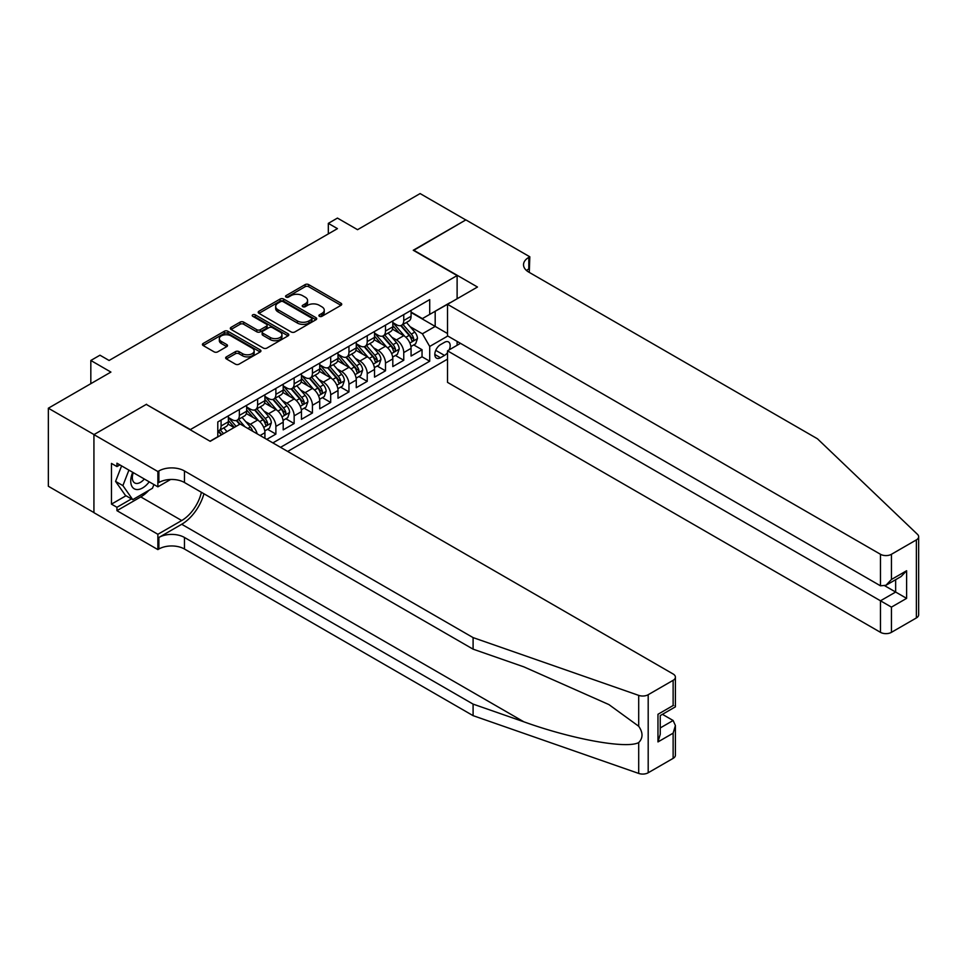 <?xml version="1.0" encoding="UTF-8"?>
<svg xmlns="http://www.w3.org/2000/svg" width="967" height="967" viewBox="0 0 967 967"><rect width="100%" height="100%" fill="white"/><g stroke="black" fill="none" stroke-linecap="round" stroke-linejoin="round"><path stroke-width="1.45" d="M319.412 316.318A1.777 1.027 0 0 0 321.926 316.318L340.976 305.318A2.538 1.463 0 0 0 341.726 304.279A2.538 1.463 0 0 0 340.976 303.239L308.703 284.612A2.538 1.463 0 0 0 305.113 284.612L286.063 295.612A1.777 1.027 0 0 0 285.543 296.337A1.777 1.027 0 0 0 286.063 297.062A1.777 1.027 0 0 0 288.577 297.062L291.043 295.636A8.111 4.69 0 0 1 302.514 295.636L305.209 297.183A8.111 4.69 0 0 1 307.579 300.495A8.111 4.69 0 0 1 305.209 303.807L302.744 305.234A1.777 1.027 0 0 0 302.224 305.959A1.777 1.027 0 0 0 302.744 306.684A1.777 1.027 0 0 0 305.246 306.684L307.711 305.258A8.111 4.69 0 0 1 319.195 305.258L321.878 306.817A8.111 4.69 0 0 1 324.259 310.129A8.111 4.69 0 0 1 321.878 313.441L319.412 314.867A1.777 1.027 0 0 0 318.892 315.593A1.777 1.027 0 0 0 319.412 316.318L319.412 314.867M226.399 356.871A2.538 1.463 0 0 0 225.649 357.911A2.538 1.463 0 0 0 226.399 358.938L235.452 364.172A2.538 1.463 0 0 0 239.03 364.172L260.196 351.952A2.538 1.463 0 0 0 260.933 350.912A2.538 1.463 0 0 0 260.196 349.885L227.922 331.246A2.538 1.463 0 0 0 224.332 331.246L203.167 343.466A2.538 1.463 0 0 0 202.429 344.494A2.538 1.463 0 0 0 203.167 345.533L214.106 351.855A2.538 1.463 0 0 0 217.696 351.855L226.749 346.621A2.538 1.463 0 0 0 227.499 345.582A2.538 1.463 0 0 0 226.749 344.554L221.334 341.424A6.781 3.916 0 0 1 219.34 338.655A6.781 3.916 0 0 1 223.534 335.029A6.781 3.916 0 0 1 230.92 335.875L252.169 348.144A6.781 3.916 0 0 1 254.152 350.912A6.781 3.916 0 0 1 249.97 354.538A6.781 3.916 0 0 1 242.572 353.692L239.03 351.637A2.538 1.463 0 0 0 235.452 351.637L226.399 356.871L226.399 358.938L235.452 353.753L235.452 351.637M146.549 404.569L190.39 429.566L457.113 275.571L413.26 250.26L465.792 219.932L420.113 193.569L357.548 229.687L337.447 218.083L328.321 223.365L337.447 228.635L109.09 360.473L99.964 355.203L90.825 360.473L90.825 383.681M146.549 404.242L94.017 434.57L48.35 408.207L110.915 372.077L90.825 360.473M291.212 331.971A2.538 1.463 0 0 0 294.802 331.971L315.967 319.751A2.538 1.463 0 0 0 316.705 318.723A2.538 1.463 0 0 0 315.967 317.684L283.682 299.045A2.538 1.463 0 0 0 280.104 299.045L258.938 311.265A2.538 1.463 0 0 0 258.201 312.305A2.538 1.463 0 0 0 258.938 313.332L291.212 331.971M253.463 316.692A1.777 1.027 0 0 1 255.264 316.946L255.264 314.843L288.081 333.784A2.538 1.463 0 0 1 288.819 334.824A2.538 1.463 0 0 1 288.081 335.851L266.916 348.072A2.538 1.463 0 0 1 263.338 348.072L231.053 329.433L231.053 327.366A2.538 1.463 0 0 0 230.315 328.405A2.538 1.463 0 0 0 231.053 329.433M231.053 327.366L240.106 322.132A2.538 1.463 0 0 1 243.696 322.132L256.787 329.699A2.538 1.463 0 0 0 260.377 329.699L266.384 326.23A2.538 1.463 0 0 0 267.122 325.19A2.538 1.463 0 0 0 266.384 324.15L252.75 316.282A1.777 1.027 0 0 1 252.23 315.568A1.777 1.027 0 0 1 253.33 314.613A1.777 1.027 0 0 1 255.264 314.843M93.932 512.57L48.35 486.256L48.35 408.207M266.747 439.369L275.885 434.098L267.569 429.3M263.991 411.096L268.572 413.743A10.335 5.971 60 0 1 275.885 426.399L283.198 422.18L283.198 429.88L294.149 423.546L285.845 418.747M282.255 400.543L286.848 403.191A10.335 5.971 60 0 1 294.149 415.846L301.462 411.628L301.462 419.327L312.426 413.006L304.109 408.207M300.532 390.003L305.113 392.65A10.335 5.971 60 0 1 312.426 405.306L319.726 401.087L319.726 408.787L330.69 402.453L322.374 397.655M318.796 379.451L323.377 382.098A10.335 5.971 60 0 1 330.69 394.754L338.003 390.535L338.003 398.235L348.954 391.913L340.65 387.114M337.06 368.898L341.653 371.546A10.335 5.971 60 0 1 348.954 384.213L356.267 379.995L356.267 387.694L367.23 381.361L358.914 376.562M355.336 358.358L359.917 361.005A10.335 5.971 60 0 1 367.23 373.661L374.531 369.442L374.531 377.142L385.495 370.808L377.178 366.01M373.6 347.806L378.194 350.453A10.335 5.971 60 0 1 385.495 363.108L392.807 358.89L392.807 366.59L403.759 360.268L403.759 352.568A10.335 5.971 -120 0 0 396.458 339.913L391.865 337.265M395.455 355.469L403.759 360.268M234.05 427.559L228.055 424.09M264.922 438.317L264.922 432.72A10.335 5.971 -120 0 0 257.621 420.065L246.319 413.55M257.186 433.845A10.335 5.971 60 0 0 250.308 424.283L245.727 421.636M283.198 422.18A10.335 5.971 -120 0 0 275.885 409.524L264.583 402.997M301.462 411.628A10.335 5.971 -120 0 0 294.149 398.972L282.86 392.457M319.726 401.087A10.335 5.971 -120 0 0 312.426 388.432L301.124 381.905M338.003 390.535A10.335 5.971 -120 0 0 330.69 377.879L319.388 371.352M356.267 379.995A10.335 5.971 -120 0 0 348.954 367.327L337.664 360.812M374.531 369.442A10.335 5.971 -120 0 0 367.23 356.787L355.929 350.259M392.807 358.89A10.335 5.971 -120 0 0 385.495 346.234L374.193 339.719M449.184 349.873A8.014 4.63 120 0 0 448.507 341.943A8.014 4.63 120 0 0 444.506 342.33L440.481 344.651A8.014 4.63 120 0 0 435.247 351.71A8.014 4.63 120 0 0 436.48 358.128A8.014 4.63 120 0 0 440.481 357.73L444.506 355.409A8.014 4.63 120 0 0 447.516 352.665M287.67 451.444L447.516 359.156M457.113 275.571L457.113 298.779M457.113 341.387L457.113 345.292M280.539 447.334L429.711 361.211L429.711 346.452L422.398 333.796L410.141 326.713M210.032 441.218L217.793 436.733L217.793 421.963L429.711 299.613L429.711 314.384L449.8 302.997M447.794 336.008L429.711 346.452M228.381 417.539L232.044 419.642A10.335 5.971 60 0 0 237.205 420.162L244.518 415.943A10.335 5.971 -120 0 0 246.658 411.205L246.658 405.306M246.658 406.986L250.308 409.101A10.335 5.971 60 0 0 255.481 409.609L262.782 405.391A10.335 5.971 -120 0 0 264.922 400.664L264.922 394.754M264.922 396.446L268.572 398.549A10.335 5.971 60 0 0 273.746 399.069L281.046 394.85A10.335 5.971 -120 0 0 283.198 390.112L283.198 384.201M283.198 385.893L286.848 388.009A10.335 5.971 60 0 0 292.01 388.516L299.323 384.298A10.335 5.971 -120 0 0 301.462 379.572L301.462 373.661M301.462 375.353L305.113 377.456A10.335 5.971 60 0 0 310.286 377.964L317.587 373.745A10.335 5.971 -120 0 0 319.726 369.019L319.726 363.108M319.726 364.801L323.377 366.904A10.335 5.971 60 0 0 328.55 367.424L335.863 363.205A10.335 5.971 -120 0 0 338.003 358.467L338.003 352.568M338.003 354.248L341.653 356.364A10.335 5.971 60 0 0 346.815 356.871L354.127 352.653A10.335 5.971 -120 0 0 356.267 347.927L356.267 342.016M356.267 343.708L359.917 345.811A10.335 5.971 60 0 0 365.091 346.331L372.392 342.113A10.335 5.971 -120 0 0 374.531 337.374L374.531 331.476M374.531 333.156L378.194 335.271A10.335 5.971 60 0 0 383.355 335.779L390.668 331.56A10.335 5.971 -120 0 0 392.807 326.834L392.807 320.923M272.875 442.898L422.035 356.787L422.035 349.716L411.072 356.049L411.072 348.35A10.335 5.971 -120 0 0 403.759 335.694L392.469 329.167M392.807 322.615L396.458 324.719A10.335 5.971 -120 0 0 401.619 325.238A10.335 5.971 -120 0 0 403.759 320.5L403.759 314.589M401.619 325.238L408.932 321.02A10.335 5.971 -120 0 0 411.072 316.282L411.072 310.371M221.08 420.065L221.08 425.976A10.335 5.971 60 0 1 218.941 430.702A10.335 5.971 60 0 1 217.793 431.125M218.941 430.702L226.242 426.483A10.335 5.971 -120 0 0 228.381 421.757L228.381 415.846M239.345 409.524L239.345 415.423A10.335 5.971 60 0 1 237.205 420.162M257.621 398.972L257.621 404.883A10.335 5.971 60 0 1 255.481 409.609M275.885 388.432L275.885 394.331A10.335 5.971 60 0 1 273.746 399.069M294.149 377.879L294.149 383.79A10.335 5.971 60 0 1 292.01 388.516M312.426 367.327L312.426 373.238A10.335 5.971 60 0 1 310.286 377.964M330.69 356.787L330.69 362.685A10.335 5.971 60 0 1 328.55 367.424M348.954 346.234L348.954 352.145A10.335 5.971 60 0 1 346.815 356.871M367.23 335.694L367.23 341.593A10.335 5.971 60 0 1 365.091 346.331M385.495 325.142L385.495 331.052A10.335 5.971 60 0 1 383.355 335.779M385.495 363.108L385.495 370.808M367.23 373.661L367.23 381.361M348.954 384.213L348.954 391.913M330.69 394.754L330.69 402.453M312.426 405.306L312.426 413.006M294.149 415.846L294.149 423.546M275.885 426.399L275.885 434.098M422.398 333.796L435.186 326.411L435.186 311.217L449.8 302.78M411.072 312.486L447.516 333.53M411.072 312.063L422.398 318.602L429.711 314.384M328.321 223.365L328.321 233.905M413.719 344.917L422.035 349.716M422.035 356.787L429.711 361.211M320.125 316.56L321.878 315.544A8.111 4.69 0 0 0 324.259 312.232L324.259 310.129M307.579 300.495L307.579 302.611A8.111 4.69 0 0 1 305.209 305.923L303.445 306.938M340.94 305.33L308.703 286.715A2.538 1.463 0 0 0 305.113 286.715L286.776 297.304M315.931 319.775L283.682 301.16A2.538 1.463 0 0 0 280.104 301.16L258.975 313.356M311.483 319.448A1.777 1.027 0 0 0 312.003 318.723A1.777 1.027 0 0 0 311.483 317.998L283.15 301.644A1.777 1.027 0 0 0 280.635 301.644L278.037 303.142A8.111 4.69 0 0 0 275.655 306.454A8.111 4.69 0 0 0 278.037 309.766L297.401 320.947A8.111 4.69 0 0 0 308.884 320.947L311.483 319.448L311.483 321.552A1.777 1.027 0 0 0 312.003 320.826L312.003 318.723M275.655 306.454L275.655 308.558A8.111 4.69 0 0 0 278.037 311.87L278.037 309.766M311.483 321.552L308.884 323.051A8.111 4.69 0 0 1 297.401 323.051L278.037 311.87M231.089 329.457L240.106 324.247L240.106 322.132M267.122 325.19L267.122 327.305A2.538 1.463 0 0 1 266.384 328.333L260.377 331.802A2.538 1.463 0 0 1 256.787 331.802L243.696 324.247A2.538 1.463 0 0 0 240.106 324.247M255.264 316.946L288.045 335.875M270.373 337.531A6.781 3.916 0 0 0 277.759 338.39A6.781 3.916 0 0 0 281.953 334.763A6.781 3.916 0 0 0 279.971 331.995L272.476 327.68A2.538 1.463 0 0 0 268.886 327.68L262.891 331.149A2.538 1.463 0 0 0 262.142 332.177A2.538 1.463 0 0 0 262.891 333.216L270.373 337.531L270.373 339.647A6.781 3.916 0 0 0 277.759 340.493A6.781 3.916 0 0 0 281.953 336.879L281.953 334.763M262.142 332.177L262.142 334.292A2.538 1.463 0 0 0 262.891 335.319L262.891 333.216M270.373 339.647L262.891 335.319M254.152 350.912L254.152 353.028A6.781 3.916 0 0 1 249.97 356.642A6.781 3.916 0 0 1 242.572 355.796L239.03 353.753A2.538 1.463 0 0 0 235.452 353.753M219.34 338.655L219.34 340.759A6.781 3.916 0 0 0 221.334 343.527L221.334 341.424M226.713 346.645L221.334 343.527M260.159 351.976L227.922 333.361A2.538 1.463 0 0 0 224.332 333.361L203.203 345.557M410.915 346.537L415.641 343.817L417.466 338.535A6.842 3.953 -120 0 0 414.795 332.104L406.454 322.446M404.774 336.359L394.887 324.9A19.763 11.411 -120 0 0 392.807 322.724M399.347 333.144L393.811 326.737A16.403 9.477 -120 0 0 392.807 325.625M400.689 325.601L409.138 335.38A6.842 3.953 60 0 1 411.579 340.094C412.607 341.472 413.332 341.049 413.767 338.825A6.842 3.953 -120 0 0 411.326 334.111L402.985 324.453M401.184 325.444L410.262 335.948A3.493 2.019 60 0 1 411.144 337.314L413.767 338.825M411.579 340.094L412.075 340.904M132.733 472.319A16.79 9.694 120 0 0 136.673 489.532A16.79 9.694 120 0 0 149.208 481.832M133.301 472.645A11.495 6.636 120 0 0 134.703 482.932A11.495 6.636 120 0 0 136.383 483.452A11.495 6.636 120 0 0 144.313 479.003M153.922 484.552L152.472 488.262L132.757 499.649L125.444 495.43L115.581 481.397L121.6 465.889M132.757 499.649L122.894 485.615L128.913 470.107M115.581 481.397L122.894 485.615M460.485 343.333L447.516 350.828L447.516 382.364L880.478 632.333L880.478 600.797L895.647 592.046L895.647 579.68M447.516 350.828L891.441 607.119L891.441 632.333L916.378 617.937L916.378 539.888A7.748 4.472 0 0 0 918.65 536.721A7.748 4.472 0 0 0 917.538 534.4L817.453 438.788L528.816 272.138A18.083 10.444 180 0 1 523.522 264.765A18.083 10.444 180 0 1 528.816 257.379L529.819 256.799L465.876 219.884L413.538 250.417M413.538 250.102L477.48 287.018L447.516 304.315L880.478 554.284A7.748 4.472 0 0 0 891.441 554.284L916.378 539.888M529.819 256.799L529.275 272.404M447.516 304.315L447.516 335.851L880.478 585.821L880.478 554.284M918.65 536.721L918.65 614.77A7.748 4.472 180 0 1 916.378 617.937M891.441 632.333A7.748 4.472 180 0 1 880.478 632.333M526.532 270.53A18.083 10.444 180 0 1 528.816 268.923L528.816 257.379M884.865 585.821L906.611 598.368L891.441 607.119M891.441 554.284L891.441 579.487L885.965 585.277L880.478 585.821M891.441 579.487L906.611 570.735L901.123 576.525L885.965 585.277M673.129 758.37L673.129 733.167L675.401 725.528L675.401 755.203A7.748 4.472 180 0 1 673.129 758.37L648.192 772.766A7.748 4.472 180 0 1 638.703 773.431L473.093 715.653L473.093 704.109L184.455 537.459A18.083 10.444 -0 0 0 158.878 537.459L181.711 524.271A33.652 19.425 120 0 0 203.94 493.762M473.093 704.109L523.872 721.817C572.416 739.32 626.64 749.111 638.703 742.571C643.103 738.063 643.103 732.623 638.703 726.253L608.908 704.58L523.872 666.867L473.093 649.159L184.455 482.509A18.083 10.444 -0 0 0 158.878 482.509L158.878 470.953L157.875 471.533L93.932 434.618L146.271 404.399L210.214 441.315L240.167 424.017L673.129 673.987A7.748 4.472 -0 0 1 675.401 677.154A7.748 4.472 -0 0 1 673.129 680.321L648.192 694.717L648.192 772.766M473.093 715.653L184.455 549.014A18.083 10.444 -0 0 0 158.878 549.014L157.875 549.594L93.932 512.679L93.932 434.618M473.093 649.159L473.093 637.604L184.455 470.953A18.083 10.444 -0 0 0 158.878 470.953M638.703 726.253L638.703 695.382L473.093 637.604M148.845 490.354A29.07 16.777 -60 0 1 140.783 496.905L116.947 510.673L116.947 507.288L131.476 498.912M119.872 464.897L116.947 466.577L111.471 463.423L111.471 504.133L116.947 507.288M116.947 466.577L116.947 463.205L157.875 486.836L157.875 471.533M157.875 549.594L157.875 534.292L181.711 520.536A29.07 16.777 120 0 0 201.39 492.288M116.947 510.673L157.875 534.292M662.431 714.323L673.129 720.512L675.401 725.528M170.627 479.463L157.875 486.836M638.703 695.382A7.748 4.472 -0 0 0 648.192 694.717M111.471 504.133L126 495.745M673.129 733.167L657.971 741.919L660.243 734.279L660.243 715.592L675.401 706.841L675.401 677.154M657.971 741.919L657.971 714.287C660.932 715.991 660.932 715.991 657.971 714.287L673.129 705.523C676.09 707.24 676.09 707.24 673.129 705.535L673.129 680.321M392.65 357.089L397.364 354.357L399.202 349.087A6.842 3.953 -120 0 0 396.53 342.656L388.178 332.999M386.51 346.911L376.61 335.44A19.763 11.411 -120 0 0 374.531 333.277M381.083 343.684L375.547 337.278A16.403 9.477 -120 0 0 374.531 336.178M382.424 336.153L390.861 345.932A6.842 3.953 60 0 1 393.303 350.646C394.343 352.024 395.068 351.601 395.503 349.377A6.842 3.953 -120 0 0 393.061 344.663L384.709 334.993M382.92 335.996L391.998 346.5A3.493 2.019 60 0 1 392.868 347.854L395.503 349.377M393.303 350.646L393.811 351.456M374.386 367.629L379.1 364.91L380.925 359.627A6.842 3.953 -120 0 0 378.266 353.209L369.914 343.539M368.246 357.452L358.346 345.993A19.763 11.411 -120 0 0 356.267 343.817M362.818 354.236L357.282 347.83A16.403 9.477 -120 0 0 356.267 346.73M364.16 346.694L372.597 356.472A6.842 3.953 60 0 1 375.039 361.187C376.066 362.565 376.804 362.142 377.227 359.929A6.842 3.953 -120 0 0 374.785 355.203L366.445 345.545M364.656 346.537L373.721 357.041A3.493 2.019 60 0 1 374.604 358.406L377.227 359.929M375.039 361.187L375.534 361.996M356.11 378.182L360.836 375.45L362.661 370.18A6.842 3.953 -120 0 0 359.99 363.749L351.65 354.091M349.969 368.004L340.07 356.545A19.763 11.411 -120 0 0 338.003 354.369M344.542 364.789L339.006 358.37A16.403 9.477 -120 0 0 338.003 357.27M345.884 357.246L354.333 367.025A6.842 3.953 60 0 1 356.775 371.739C357.802 373.117 358.527 372.694 358.962 370.47A6.842 3.953 -120 0 0 356.521 365.756L348.18 356.086M346.379 357.089L355.457 367.593A3.493 2.019 60 0 1 356.339 368.959L358.962 370.47M356.775 371.739L357.27 372.549M337.846 388.722L342.56 386.002L344.385 380.732A6.842 3.953 -120 0 0 341.726 374.302L333.373 364.632M331.705 378.544L321.806 367.085A19.763 11.411 -120 0 0 319.726 364.91M326.278 375.329L320.742 368.923A16.403 9.477 -120 0 0 319.726 367.823M327.62 367.798L336.057 377.565A6.842 3.953 60 0 1 338.498 382.279C339.526 383.657 340.263 383.234 340.698 381.022A6.842 3.953 -120 0 0 338.257 376.308L329.904 366.638M328.115 367.629L337.193 378.133A3.493 2.019 60 0 1 338.063 379.499L340.698 381.022M338.498 382.279L339.006 383.101M319.581 399.274L324.296 396.543L326.121 391.272A6.842 3.953 -120 0 0 323.462 384.842L315.109 375.184M313.441 389.097L303.541 377.638A19.763 11.411 -120 0 0 301.462 375.462M308.014 385.881L302.466 379.463A16.403 9.477 -120 0 0 301.462 378.363M309.355 378.339L317.792 388.118A6.842 3.953 60 0 1 320.234 392.832C321.262 394.21 321.999 393.787 322.422 391.562A6.842 3.953 -120 0 0 319.98 386.848L311.64 377.19M309.851 378.182L318.917 388.686A3.493 2.019 60 0 1 319.799 390.052L322.422 391.562M320.234 392.832L320.73 393.642M301.305 409.827L306.031 407.095L307.857 401.825A6.842 3.953 -120 0 0 305.185 395.394L296.845 385.724M295.165 399.637L285.265 388.178A19.763 11.411 -120 0 0 283.198 386.002M289.737 396.422L284.201 390.015A16.403 9.477 -120 0 0 283.198 388.915M291.079 388.891L299.528 398.658A6.842 3.953 60 0 1 301.97 403.384C302.997 404.75 303.723 404.339 304.158 402.115A6.842 3.953 -120 0 0 301.716 397.401L293.376 387.731M291.575 388.734L300.652 399.226A3.493 2.019 60 0 1 301.535 400.592L304.158 402.115M301.97 403.384L302.466 404.194M283.041 420.367L287.755 417.647L289.58 412.365A6.842 3.953 -120 0 0 286.921 405.935L278.569 396.277M276.9 410.189L267.001 398.73A19.763 11.411 -120 0 0 264.922 396.555M271.473 406.974L265.937 400.568A16.403 9.477 -120 0 0 264.922 399.456M272.815 399.431L281.252 409.21A6.842 3.953 60 0 1 283.694 413.924C284.721 415.302 285.458 414.879 285.894 412.655A6.842 3.953 -120 0 0 283.452 407.941L275.099 398.283M273.31 399.274L282.376 409.778A3.493 2.019 60 0 1 283.258 411.144L285.894 412.655M283.694 413.924L284.189 414.734M264.765 430.919L269.491 428.188L271.316 422.917A6.842 3.953 -120 0 0 268.645 416.487L260.304 406.829M258.636 420.742L248.737 409.271A19.763 11.411 -120 0 0 246.658 407.107M253.197 417.514L247.661 411.108A16.403 9.477 -120 0 0 246.658 410.008M254.551 409.984L262.988 419.763A6.842 3.953 60 0 1 265.429 424.477C266.457 425.855 267.182 425.432 267.617 423.208A6.842 3.953 -120 0 0 265.176 418.493L256.835 408.823M255.046 409.827L264.112 420.331A3.493 2.019 60 0 1 264.994 421.685L267.617 423.208M265.429 424.477L265.925 425.287M252.689 431.258A6.842 3.953 -120 0 0 250.38 427.039L242.04 417.369M236.117 426.362L230.46 419.823A19.763 11.411 -120 0 0 228.381 417.647M234.34 427.39L229.397 421.66A16.403 9.477 -120 0 0 228.381 420.56M244.977 426.798L238.559 419.376M236.77 420.367L240.009 424.114M236.274 420.524L239.586 424.356M226.979 431.633L223.764 427.922M223.51 433.639L220.295 429.916M218.506 430.919L221.745 434.667M218.01 431.077L221.322 434.908M250.308 424.283L257.621 420.065M268.572 413.743L275.885 409.524M286.848 403.191L294.149 398.972M305.113 392.65L312.426 388.432M323.377 382.098L330.69 377.879M341.653 371.546L348.954 367.327M359.917 361.005L367.23 356.787M378.194 350.453L385.495 346.234M396.458 339.913L403.759 335.694M403.759 320.5L411.072 316.282M221.08 425.976L228.381 421.757M239.345 415.423L246.658 411.205M257.621 404.883L264.922 400.664M275.885 394.331L283.198 390.112M294.149 383.79L301.462 379.572M312.426 373.238L319.726 369.019M330.69 362.685L338.003 358.467M348.954 352.145L356.267 347.927M367.23 341.593L374.531 337.374M385.495 331.052L392.807 326.834M403.759 352.568L411.072 348.35M260.087 435.525L264.922 432.72M435.742 350.356L444.506 355.409M434.824 354.466L440.481 357.73M321.878 315.544L321.878 313.441M302.744 306.684L302.744 305.234M305.209 305.923L305.209 303.807M286.063 297.062L286.063 295.612M305.113 286.715L305.113 284.612M308.703 286.715L308.703 284.612M340.976 305.318L340.976 303.239M258.938 313.332L258.938 311.265M280.104 301.16L280.104 299.045M283.682 301.16L283.682 299.045M315.967 319.751L315.967 317.684M297.401 323.051L297.401 320.947M308.884 323.051L308.884 320.947M243.696 324.247L243.696 322.132M256.787 331.802L256.787 329.699M260.377 331.802L260.377 329.699M266.384 328.333L266.384 326.23M288.081 335.851L288.081 333.784M239.03 353.753L239.03 351.637M242.572 355.796L242.572 353.692M226.749 346.621L226.749 344.554M203.167 345.533L203.167 343.466M224.332 333.361L224.332 331.246M227.922 333.361L227.922 331.246M260.196 351.952L260.196 349.885M409.875 343.031L417.418 338.668M394.887 324.9L395.817 324.356M411.326 334.111L414.795 332.104M405.874 337.265L409.138 335.38M906.611 570.735L906.611 598.368M523.872 721.817L181.711 524.271M184.455 482.509L184.455 470.953M184.455 537.459L184.455 549.014M638.703 773.431L638.703 742.571M158.878 537.459L158.878 549.014M140.783 496.905L181.711 520.536M660.243 727.946L673.129 720.512M391.611 353.571L399.153 349.22M376.61 335.44L377.553 334.896M393.061 344.663L396.53 342.656M387.598 347.806L390.861 345.932M373.335 364.124L380.877 359.76M358.346 345.993L359.289 345.449M374.785 355.203L378.266 353.209M369.334 358.358L372.597 356.472M355.07 374.664L362.613 370.313M340.07 356.545L341.013 356.001M356.521 365.756L359.99 363.749M351.069 368.91L354.333 367.025M336.794 385.217L344.349 380.865M321.806 367.085L322.748 366.541M338.257 376.308L341.726 374.302M332.793 379.451L336.057 377.565M318.53 395.769L326.072 391.405M303.541 377.638L304.484 377.094M319.98 386.848L323.462 384.842M314.529 390.003L317.792 388.118M300.266 406.309L307.808 401.958M285.265 388.178L286.208 387.634M301.716 397.401L305.185 395.394M296.265 400.543L299.528 398.658M281.989 416.862L289.544 412.498M267.001 398.73L267.944 398.186M283.452 407.941L286.921 405.935M277.988 411.096L281.252 409.21M263.725 427.402L271.268 423.05M248.737 409.271L249.667 408.727M265.176 418.493L268.645 416.487M259.724 421.636L262.988 419.763M230.46 419.823L231.403 419.279M247.878 428.478L250.38 427.039"/></g></svg>
